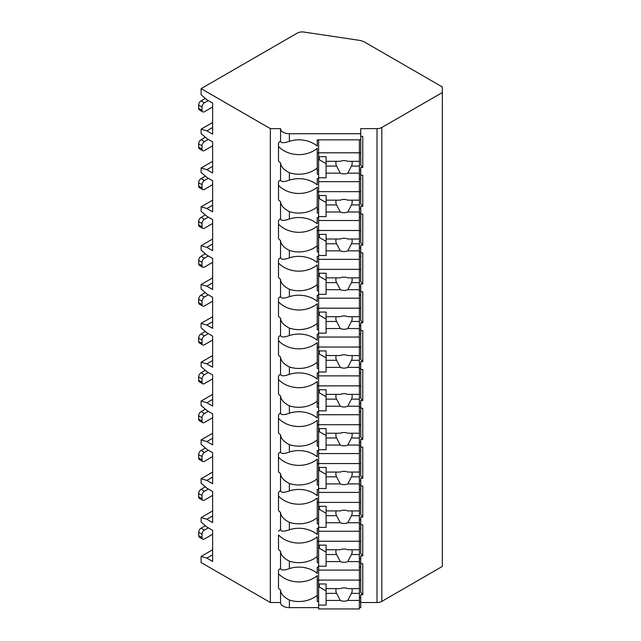 <?xml version="1.0" encoding="UTF-8"?>
<svg xmlns="http://www.w3.org/2000/svg" width="641" height="641" viewBox="0 0 641 641"><rect width="100%" height="100%" fill="white"/><g stroke="black" fill="none" stroke-linecap="round" stroke-linejoin="round"><path stroke-width="0.96" d="M201.106 88.642L270.35 128.625L280.55 128.625A8.838 5.104 0 0 0 289.379 133.729L360.747 133.729L360.747 128.625L377.012 128.625A6.795 3.926 0 0 0 381.82 127.479L442.346 92.528L442.346 86.976L364.945 42.29A13.589 7.844 0 0 0 358.744 40.247L303.858 32.05A6.795 3.926 0 0 0 297.352 33.076L201.106 88.642L201.106 94.748L206.867 99.74L212.636 103.073L212.636 134.145L206.867 130.82L201.106 129.153L201.106 133.592L206.867 138.584L212.636 141.917L212.636 172.99L206.867 169.665L201.106 167.998L201.106 172.437L206.867 177.429L212.636 180.762L212.636 211.834L206.867 208.509L201.106 206.843L201.106 211.282L206.867 216.273L212.636 219.607L212.636 250.679L206.867 247.354L201.106 245.687L201.106 250.126L206.867 255.118L212.636 258.451L212.636 289.524L206.867 286.198L201.106 284.532L201.106 288.971L206.867 293.963L212.636 297.296L212.636 328.368L206.867 325.043L201.106 323.376L201.106 327.815L206.867 332.807L212.636 336.14L212.636 367.213L206.867 363.88L201.106 362.221L201.106 366.66L206.867 371.652L212.636 374.985L212.636 406.057L206.867 402.724L201.106 401.066L201.106 405.505L206.867 410.496L212.636 413.83L212.636 444.902L206.867 441.569L201.106 439.91L201.106 444.349L206.867 449.341L212.636 452.674L212.636 483.747L206.867 480.413L201.106 478.755L201.106 483.194L206.867 488.186L212.636 491.511L212.636 522.591L206.867 519.258L201.106 517.599L201.106 522.038L206.867 527.03L212.636 530.355L212.636 561.436L206.867 558.103L201.106 556.444L201.106 562.542L270.35 602.524L280.55 602.524A8.838 5.104 0 0 0 289.379 607.628L318.609 607.628M359.385 607.628L360.747 607.628L360.747 601.522L359.385 601.522M360.747 602.524L377.012 602.524A6.795 3.926 0 0 0 381.82 601.378L442.346 566.428L442.346 92.528M360.747 563.679L362.782 563.679L362.782 594.76L360.747 594.76L360.747 597.5L359.385 597.5M360.747 524.835L362.782 524.835L362.782 555.915L360.747 555.915L360.747 562.678L359.385 562.678M360.747 485.99L362.782 485.99L362.782 517.071L360.747 517.071L360.747 523.833L359.385 523.833M360.747 447.146L362.782 447.146L362.782 478.226L360.747 478.226L360.747 484.989L359.385 484.989M360.747 408.301L362.782 408.301L362.782 439.381L360.747 439.381L360.747 446.144L359.385 446.144M360.747 369.456L362.782 369.456L362.782 400.537L360.747 400.537L360.747 407.299L359.385 407.299M360.747 330.62L362.782 330.62L362.782 361.692L360.747 361.692L360.747 368.455L359.385 368.455M360.747 291.775L362.782 291.775L362.782 322.848L360.747 322.848L360.747 329.61L359.385 329.61M360.747 252.931L362.782 252.931L362.782 284.003L360.747 284.003L360.747 290.766L359.385 290.766M360.747 214.086L362.782 214.086L362.782 245.158L360.747 245.158L360.747 251.921L359.385 251.921M360.747 175.241L362.782 175.241L362.782 206.314L360.747 206.314L360.747 213.076L359.385 213.076M360.747 136.397L362.782 136.397L362.782 167.469L360.747 167.469L360.747 174.232L359.385 174.232M359.385 567.117L360.747 567.117L360.747 592.404L362.782 594.76M318.609 597.5L317.247 597.5M317.247 580.241L318.609 580.241M359.385 580.241L360.747 580.241M318.609 178.679L317.247 178.679L317.247 184.92A25.824 21.089 180 0 0 289.379 180.161L289.379 172.75A25.824 21.089 180 0 0 317.247 167.99L317.247 148.367A25.824 21.089 180 0 1 278.506 146.477L278.506 142.871A25.824 21.089 180 0 1 280.55 140.98C280.782 143.183 283.723 143.296 289.379 141.316A25.824 21.089 180 0 1 317.247 146.076L317.247 139.834L360.747 139.834L360.747 133.729M359.385 178.679L360.747 178.679L360.747 174.232M359.385 217.523L360.747 217.523L360.747 213.076M359.385 256.36L360.747 256.36L360.747 251.921M359.385 295.205L360.747 295.205L360.747 290.766M359.385 334.049L360.747 334.049L360.747 329.61M359.385 372.894L360.747 372.894L360.747 368.455M359.385 411.738L360.747 411.738L360.747 407.299M359.385 450.583L360.747 450.583L360.747 446.144M359.385 489.428L360.747 489.428L360.747 484.989M359.385 528.272L360.747 528.272L360.747 523.833M360.747 567.117L360.747 562.678M360.747 597.5L360.747 601.522M360.747 139.834L360.747 165.114L362.782 167.469M360.747 170.218L359.385 170.218M318.609 170.218L317.247 170.218M317.247 152.951L318.609 152.951M359.385 152.951L360.747 152.951M318.609 174.232L317.247 174.232L317.247 167.99M278.506 142.871L278.506 160.987A25.824 21.089 180 0 0 280.55 162.886L280.55 179.825A25.824 21.089 180 0 0 278.506 181.715L278.506 199.832A25.824 21.089 180 0 0 280.55 201.731L280.55 218.669C280.782 220.873 283.723 220.985 289.379 219.006A25.824 21.089 180 0 1 317.247 223.765L317.247 217.523L318.609 217.523M289.379 219.006L289.379 211.594A25.824 21.089 180 0 0 317.247 206.835L317.247 187.212A25.824 21.089 180 0 1 278.506 185.313L278.506 181.715M318.609 213.076L317.247 213.076L317.247 206.835M280.55 218.669A25.824 21.089 180 0 0 278.506 220.56L278.506 238.676A25.824 21.089 180 0 0 280.55 240.575L280.55 257.514C280.782 259.717 283.723 259.829 289.379 257.85A25.824 21.089 180 0 1 317.247 262.61L317.247 256.36L318.609 256.36M289.379 257.85L289.379 250.439A25.824 21.089 180 0 0 317.247 245.679L317.247 226.057A25.824 21.089 180 0 1 278.506 224.158L278.506 220.56M318.609 251.921L317.247 251.921L317.247 245.679M280.55 257.514A25.824 21.089 180 0 0 278.506 259.405L278.506 277.521A25.824 21.089 180 0 0 280.55 279.42L280.55 296.358C280.782 298.562 283.723 298.674 289.379 296.695A25.824 21.089 180 0 1 317.247 301.454L317.247 295.205L318.609 295.205M289.379 296.695L289.379 289.283A25.824 21.089 180 0 0 317.247 284.524L317.247 264.901A25.824 21.089 180 0 1 278.506 263.002L278.506 259.405M318.609 290.766L317.247 290.766L317.247 284.524M280.55 296.358A25.824 21.089 180 0 0 278.506 298.249L278.506 316.366A25.824 21.089 180 0 0 280.55 318.265L280.55 335.203C280.782 337.406 283.723 337.519 289.379 335.531A25.824 21.089 180 0 1 317.247 340.299L317.247 334.049L318.609 334.049M289.379 335.531L289.379 328.128A25.824 21.089 180 0 0 317.247 323.36L317.247 303.746A25.824 21.089 180 0 1 278.506 301.847L278.506 298.249M318.609 329.61L317.247 329.61L317.247 323.36M280.55 335.203A25.824 21.089 180 0 0 278.506 337.094L278.506 355.21A25.824 21.089 180 0 0 280.55 357.109L280.55 374.048C280.782 376.251 283.723 376.363 289.379 374.376A25.824 21.089 180 0 1 317.247 379.143L317.247 372.894L318.609 372.894M289.379 374.376L289.379 366.973A25.824 21.089 180 0 0 317.247 362.205L317.247 342.59A25.824 21.089 180 0 1 278.506 340.692L278.506 337.094M318.609 368.455L317.247 368.455L317.247 362.205M280.55 374.048A25.824 21.089 180 0 0 278.506 375.938L278.506 394.055A25.824 21.089 180 0 0 280.55 395.954L280.55 412.892C280.782 415.096 283.723 415.208 289.379 413.221A25.824 21.089 180 0 1 317.247 417.988L317.247 411.738L318.609 411.738M289.379 413.221L289.379 405.817A25.824 21.089 180 0 0 317.247 401.05L317.247 381.435A25.824 21.089 180 0 1 278.506 379.536L278.506 375.938M318.609 407.299L317.247 407.299L317.247 401.05M280.55 412.892A25.824 21.089 180 0 0 278.506 414.783L278.506 432.899A25.824 21.089 180 0 0 280.55 434.798L280.55 451.729C280.782 453.94 283.723 454.052 289.379 452.065A25.824 21.089 180 0 1 317.247 456.833L317.247 450.583L318.609 450.583M289.379 452.065L289.379 444.662A25.824 21.089 180 0 0 317.247 439.894L317.247 420.28A25.824 21.089 180 0 1 278.506 418.381L278.506 414.783M318.609 446.144L317.247 446.144L317.247 439.894M280.55 451.729A25.824 21.089 180 0 0 278.506 453.628L278.506 471.744A25.824 21.089 180 0 0 280.55 473.643L280.55 490.573C280.782 492.785 283.723 492.897 289.379 490.91A25.824 21.089 180 0 1 317.247 495.677L317.247 489.428L318.609 489.428M289.379 490.91L289.379 483.506A25.824 21.089 180 0 0 317.247 478.739L317.247 459.124A25.824 21.089 180 0 1 278.506 457.225L278.506 453.628M318.609 484.989L317.247 484.989L317.247 478.739M280.55 490.573A25.824 21.089 180 0 0 278.506 492.472L278.506 510.589A25.824 21.089 180 0 0 280.55 512.488L280.55 529.418C280.782 531.629 283.723 531.742 289.379 529.754A25.824 21.089 180 0 1 317.247 534.522L317.247 528.272L318.609 528.272M289.379 529.754L289.379 522.351A25.824 21.089 180 0 0 317.247 517.583L317.247 497.969A25.824 21.089 180 0 1 278.506 496.07L278.506 492.472M318.609 523.833L317.247 523.833L317.247 517.583M280.55 602.524L280.55 590.177A25.824 21.089 180 0 1 278.506 588.278L278.506 570.161A25.824 21.089 180 0 1 280.55 568.263C280.782 570.474 283.723 570.586 289.379 568.599A25.824 21.089 180 0 1 317.247 573.366L317.247 567.117L318.609 567.117M289.379 568.599L289.379 561.196A25.824 21.089 180 0 0 317.247 556.428L317.247 536.813A25.824 21.089 180 0 1 278.506 534.914L278.506 549.433A25.824 21.089 180 0 0 280.55 551.332L280.55 568.263M318.609 562.678L317.247 562.678L317.247 556.428M318.609 601.522L317.247 601.522L317.247 575.658A25.824 21.089 180 0 1 278.506 573.759L278.506 570.161M289.379 607.628L289.379 600.04A25.824 21.089 180 0 0 317.247 595.273M270.35 602.524L270.35 128.625M280.55 140.98L280.55 128.625M280.55 529.418A25.824 21.089 180 0 0 278.506 531.317M289.379 172.75C283.731 169.809 280.782 166.524 280.55 162.886M280.55 179.825C280.782 182.028 283.723 182.14 289.379 180.161M289.379 211.594C283.731 208.654 280.782 205.368 280.55 201.731M289.379 250.439C283.731 247.498 280.782 244.213 280.55 240.575M289.379 289.283C283.731 286.343 280.782 283.058 280.55 279.42M289.379 328.128C283.731 325.187 280.782 321.894 280.55 318.265M289.379 366.973C283.731 364.032 280.782 360.739 280.55 357.109M289.379 405.817C283.731 402.877 280.782 399.583 280.55 395.954M289.379 444.662C283.731 441.721 280.782 438.428 280.55 434.798M289.379 483.506C283.731 480.566 280.782 477.273 280.55 473.643M289.379 522.351C283.731 519.41 280.782 516.117 280.55 512.488M289.379 561.196C283.731 558.255 280.782 554.962 280.55 551.332M289.379 600.04C283.731 597.1 280.782 593.806 280.55 590.177M360.747 178.679L360.747 203.958L362.782 206.314M360.747 209.062L359.385 209.062M318.609 209.062L317.247 209.062M317.247 191.795L318.609 191.795M359.385 191.795L360.747 191.795M318.609 139.834L318.609 220.504L359.385 220.504L359.385 204.928L351.436 204.928A8.157 6.658 180 0 0 352.181 202.155A8.157 6.658 180 0 0 351.805 200.168M318.609 195.537L326.085 195.537L326.085 200.168L340.275 200.168A8.157 6.658 180 0 1 344.025 199.423A8.157 6.658 180 0 1 347.775 200.168L359.385 200.168L359.385 191.651L318.609 191.651M318.609 216.626L326.085 216.626L326.085 211.995L340.275 211.995A8.157 6.658 180 0 0 344.025 212.74A8.157 6.658 180 0 0 347.775 211.995L359.385 211.995M326.085 211.995L326.085 200.168M336.245 200.168A8.157 6.658 180 0 0 335.868 202.155A8.157 6.658 180 0 0 336.613 204.928L326.085 204.928M336.613 204.928L340.275 211.995M347.775 211.995L351.436 204.928M326.085 202.5L319.29 198.574L319.29 195.537M359.385 204.928L359.385 200.168M318.609 181.659L359.385 181.659L359.385 191.651M360.747 217.523L360.747 242.803L362.782 245.158M360.747 247.907L359.385 247.907M318.609 247.907L317.247 247.907M317.247 230.64L318.609 230.64M359.385 230.64L360.747 230.64M318.609 220.504L318.609 259.349L359.385 259.349L359.385 243.772L351.436 243.772A8.157 6.658 180 0 0 352.181 241A8.157 6.658 180 0 0 351.805 239.013M318.609 234.382L326.085 234.382L326.085 239.013L340.275 239.013A8.157 6.658 180 0 1 344.025 238.268A8.157 6.658 180 0 1 347.775 239.013L359.385 239.013L359.385 230.496L318.609 230.496M318.609 255.471L326.085 255.471L326.085 250.839L340.275 250.839A8.157 6.658 180 0 0 344.025 251.584A8.157 6.658 180 0 0 347.775 250.839L359.385 250.839M326.085 250.839L326.085 239.013M336.245 239.013A8.157 6.658 180 0 0 335.868 241A8.157 6.658 180 0 0 336.613 243.772L326.085 243.772M336.613 243.772L340.275 250.839M347.775 250.839L351.436 243.772M326.085 241.345L319.29 237.418L319.29 234.382M359.385 243.772L359.385 239.013M359.385 220.504L359.385 230.496M360.747 256.36L360.747 281.647L362.782 284.003M360.747 286.751L359.385 286.751M318.609 286.751L317.247 286.751M317.247 269.484L318.609 269.484M359.385 269.484L360.747 269.484M318.609 259.349L318.609 298.193L359.385 298.193L359.385 282.617L351.436 282.617A8.157 6.658 180 0 0 352.181 279.845A8.157 6.658 180 0 0 351.805 277.857M318.609 273.226L326.085 273.226L326.085 277.857L340.275 277.857A8.157 6.658 180 0 1 344.025 277.112A8.157 6.658 180 0 1 347.775 277.857L359.385 277.857L359.385 269.34L318.609 269.34M318.609 294.315L326.085 294.315L326.085 289.684L340.275 289.684A8.157 6.658 180 0 0 344.025 290.429A8.157 6.658 180 0 0 347.775 289.684L359.385 289.684M326.085 289.684L326.085 277.857M336.245 277.857A8.157 6.658 180 0 0 335.868 279.845A8.157 6.658 180 0 0 336.613 282.617L326.085 282.617M336.613 282.617L340.275 289.684M347.775 289.684L351.436 282.617M326.085 280.189L319.29 276.263L319.29 273.226M359.385 282.617L359.385 277.857M359.385 259.349L359.385 269.34M360.747 295.205L360.747 320.492L362.782 322.848M360.747 325.596L359.385 325.596M318.609 325.596L317.247 325.596M317.247 308.329L318.609 308.329M359.385 308.329L360.747 308.329M318.609 298.193L318.609 337.038L359.385 337.038L359.385 321.462L351.436 321.462A8.157 6.658 180 0 0 352.181 318.689A8.157 6.658 180 0 0 351.805 316.702M318.609 312.071L326.085 312.071L326.085 316.702L340.275 316.702A8.157 6.658 180 0 1 344.025 315.957A8.157 6.658 180 0 1 347.775 316.702L359.385 316.702L359.385 308.185L318.609 308.185M318.609 333.152L326.085 333.152L326.085 328.529L340.275 328.529A8.157 6.658 180 0 0 344.025 329.274A8.157 6.658 180 0 0 347.775 328.529L359.385 328.529M326.085 328.529L326.085 316.702M336.245 316.702A8.157 6.658 180 0 0 335.868 318.689A8.157 6.658 180 0 0 336.613 321.462L326.085 321.462M336.613 321.462L340.275 328.529M347.775 328.529L351.436 321.462M326.085 319.034L319.29 315.108L319.29 312.071M359.385 321.462L359.385 316.702M359.385 298.193L359.385 308.185M360.747 334.049L360.747 359.337L362.782 361.692M360.747 364.441L359.385 364.441M318.609 364.441L317.247 364.441M317.247 347.174L318.609 347.174M359.385 347.174L360.747 347.174M318.609 337.038L318.609 375.882L359.385 375.882L359.385 360.306L351.436 360.306A8.157 6.658 180 0 0 352.181 357.534A8.157 6.658 180 0 0 351.805 355.539M318.609 350.915L326.085 350.915L326.085 355.539L340.275 355.539A8.157 6.658 180 0 1 344.025 354.793A8.157 6.658 180 0 1 347.775 355.539L359.385 355.539L359.385 347.029L318.609 347.029M318.609 371.996L326.085 371.996L326.085 367.373L340.275 367.373A8.157 6.658 180 0 0 344.025 368.118A8.157 6.658 180 0 0 347.775 367.373L359.385 367.373M326.085 367.373L326.085 355.539M336.245 355.539A8.157 6.658 180 0 0 335.868 357.534A8.157 6.658 180 0 0 336.613 360.306L326.085 360.306M336.613 360.306L340.275 367.373M347.775 367.373L351.436 360.306M326.085 357.87L319.29 353.952L319.29 350.915M359.385 360.306L359.385 355.539M359.385 337.038L359.385 347.029M360.747 372.894L360.747 398.181L362.782 400.537M360.747 403.285L359.385 403.285M318.609 403.285L317.247 403.285M317.247 386.018L318.609 386.018M359.385 386.018L360.747 386.018M318.609 375.882L318.609 414.727L359.385 414.727L359.385 399.151L351.436 399.151A8.157 6.658 180 0 0 352.181 396.378A8.157 6.658 180 0 0 351.805 394.383M318.609 389.76L326.085 389.76L326.085 394.383L340.275 394.383A8.157 6.658 180 0 1 344.025 393.638A8.157 6.658 180 0 1 347.775 394.383L359.385 394.383L359.385 385.874L318.609 385.874M318.609 410.841L326.085 410.841L326.085 406.218L340.275 406.218A8.157 6.658 180 0 0 344.025 406.963A8.157 6.658 180 0 0 347.775 406.218L359.385 406.218M326.085 406.218L326.085 394.383M336.245 394.383A8.157 6.658 180 0 0 335.868 396.378A8.157 6.658 180 0 0 336.613 399.151L326.085 399.151M336.613 399.151L340.275 406.218M347.775 406.218L351.436 399.151M326.085 396.715L319.29 392.797L319.29 389.76M359.385 399.151L359.385 394.383M359.385 375.882L359.385 385.874M360.747 411.738L360.747 437.026L362.782 439.381M360.747 442.13L359.385 442.13M318.609 442.13L317.247 442.13M317.247 424.863L318.609 424.863M359.385 424.863L360.747 424.863M318.609 414.727L318.609 453.572L359.385 453.572L359.385 437.995L351.436 437.995A8.157 6.658 180 0 0 352.181 435.223A8.157 6.658 180 0 0 351.805 433.228M318.609 428.605L326.085 428.605L326.085 433.228L340.275 433.228A8.157 6.658 180 0 1 344.025 432.483A8.157 6.658 180 0 1 347.775 433.228L359.385 433.228L359.385 424.719L318.609 424.719M318.609 449.686L326.085 449.686L326.085 445.062L340.275 445.062A8.157 6.658 180 0 0 344.025 445.807A8.157 6.658 180 0 0 347.775 445.062L359.385 445.062M326.085 445.062L326.085 433.228M336.245 433.228A8.157 6.658 180 0 0 335.868 435.223A8.157 6.658 180 0 0 336.613 437.995L326.085 437.995M336.613 437.995L340.275 445.062M347.775 445.062L351.436 437.995M326.085 435.56L319.29 431.641L319.29 428.605M359.385 437.995L359.385 433.228M359.385 414.727L359.385 424.719M360.747 450.583L360.747 475.87L362.782 478.226M360.747 480.974L359.385 480.974M318.609 480.974L317.247 480.974M317.247 463.707L318.609 463.707M359.385 463.707L360.747 463.707M318.609 453.572L318.609 492.416L359.385 492.416L359.385 476.84L351.436 476.84A8.157 6.658 180 0 0 352.181 474.068A8.157 6.658 180 0 0 351.805 472.072M318.609 467.449L326.085 467.449L326.085 472.072L340.275 472.072A8.157 6.658 180 0 1 344.025 471.327A8.157 6.658 180 0 1 347.775 472.072L359.385 472.072L359.385 463.563L318.609 463.563M318.609 488.53L326.085 488.53L326.085 483.907L340.275 483.907A8.157 6.658 180 0 0 344.025 484.652A8.157 6.658 180 0 0 347.775 483.907L359.385 483.907M326.085 483.907L326.085 472.072M336.245 472.072A8.157 6.658 180 0 0 335.868 474.068A8.157 6.658 180 0 0 336.613 476.84L326.085 476.84M336.613 476.84L340.275 483.907M347.775 483.907L351.436 476.84M326.085 474.404L319.29 470.486L319.29 467.449M359.385 476.84L359.385 472.072M359.385 453.572L359.385 463.563M360.747 489.428L360.747 514.715L362.782 517.071M360.747 519.819L359.385 519.819M318.609 519.819L317.247 519.819M317.247 502.552L318.609 502.552M359.385 502.552L360.747 502.552M318.609 492.416L318.609 531.261L359.385 531.261L359.385 515.685L351.436 515.685A8.157 6.658 180 0 0 352.181 512.912A8.157 6.658 180 0 0 351.805 510.917M318.609 506.294L326.085 506.294L326.085 510.917L340.275 510.917A8.157 6.658 180 0 1 344.025 510.172A8.157 6.658 180 0 1 347.775 510.917L359.385 510.917L359.385 502.408L318.609 502.408M318.609 527.375L326.085 527.375L326.085 522.752L340.275 522.752A8.157 6.658 180 0 0 344.025 523.489A8.157 6.658 180 0 0 347.775 522.752L359.385 522.752M326.085 522.752L326.085 510.917M336.245 510.917A8.157 6.658 180 0 0 335.868 512.912A8.157 6.658 180 0 0 336.613 515.685L326.085 515.685M336.613 515.685L340.275 522.752M347.775 522.752L351.436 515.685M326.085 513.249L319.29 509.331L319.29 506.294M359.385 515.685L359.385 510.917M359.385 492.416L359.385 502.408M360.747 528.272L360.747 553.56L362.782 555.915M360.747 558.656L359.385 558.656M318.609 558.656L317.247 558.656M317.247 541.397L318.609 541.397M359.385 541.397L360.747 541.397M318.609 531.261L318.609 570.105L359.385 570.105L359.385 554.529L351.436 554.529A8.157 6.658 180 0 0 352.181 551.757A8.157 6.658 180 0 0 351.805 549.762M318.609 545.13L326.085 545.13L326.085 549.762L340.275 549.762A8.157 6.658 180 0 1 344.025 549.017A8.157 6.658 180 0 1 347.775 549.762L359.385 549.762L359.385 541.252L318.609 541.252M318.609 566.219L326.085 566.219L326.085 561.588L340.275 561.588A8.157 6.658 180 0 0 344.025 562.333A8.157 6.658 180 0 0 347.775 561.588L359.385 561.588M326.085 561.588L326.085 549.762M336.245 549.762A8.157 6.658 180 0 0 335.868 551.757A8.157 6.658 180 0 0 336.613 554.529L326.085 554.529M336.613 554.529L340.275 561.588M347.775 561.588L351.436 554.529M326.085 552.093L319.29 548.175L319.29 545.13M359.385 554.529L359.385 549.762M359.385 531.261L359.385 541.252M318.609 570.105L318.609 608.95L359.385 608.95L359.385 593.374L351.436 593.374A8.157 6.658 180 0 0 352.181 590.601A8.157 6.658 180 0 0 351.805 588.606M318.609 583.975L326.085 583.975L326.085 588.606L340.275 588.606A8.157 6.658 180 0 1 344.025 587.861A8.157 6.658 180 0 1 347.775 588.606L359.385 588.606L359.385 580.097L318.609 580.097M318.609 605.064L326.085 605.064L326.085 600.433L340.275 600.433A8.157 6.658 180 0 0 344.025 601.178A8.157 6.658 180 0 0 347.775 600.433L359.385 600.433M326.085 600.433L326.085 588.606M336.245 588.606A8.157 6.658 180 0 0 335.868 590.601A8.157 6.658 180 0 0 336.613 593.374L326.085 593.374M336.613 593.374L340.275 600.433M347.775 600.433L351.436 593.374M326.085 590.938L319.29 587.02L319.29 583.975M359.385 593.374L359.385 588.606M359.385 570.105L359.385 580.097M206.867 130.82L212.636 127.487M201.106 129.153L212.636 122.495M201.106 167.998L212.636 161.34M201.106 206.843L212.636 200.184M201.106 245.687L212.636 239.029M201.106 284.532L212.636 277.874M201.106 323.376L212.636 316.718M201.106 362.221L212.636 355.563M201.106 401.066L212.636 394.407M201.106 439.91L212.636 433.252M201.106 478.755L212.636 472.097M201.106 517.599L212.636 510.933M201.106 556.444L212.636 549.778M206.867 208.509L212.636 205.176M212.636 184.648L204.415 189.391A3.397 1.963 120 0 1 202.716 189.56A3.397 1.963 120 0 1 202.019 188.005L202.019 184.672A3.397 1.963 120 0 1 204.415 180.514L208.309 178.262M202.716 189.56L199.359 187.613A3.397 1.963 -60 0 1 198.654 186.058L198.654 182.733A3.397 1.963 -60 0 1 201.058 178.567L205.328 176.099M206.867 247.354L212.636 244.021M212.636 223.493L204.415 228.236A3.397 1.963 120 0 1 202.716 228.404A3.397 1.963 120 0 1 202.019 226.85L202.019 223.517A3.397 1.963 120 0 1 204.415 219.358L208.309 217.107M202.716 228.404L199.359 226.457A3.397 1.963 -60 0 1 198.654 224.903L198.654 221.578A3.397 1.963 -60 0 1 201.058 217.411L205.328 214.943M206.867 286.198L212.636 282.865M212.636 262.337L204.415 267.081A3.397 1.963 120 0 1 202.716 267.249A3.397 1.963 120 0 1 202.019 265.695L202.019 262.361A3.397 1.963 120 0 1 204.415 258.203L208.309 255.951M202.716 267.249L199.359 265.302A3.397 1.963 -60 0 1 198.654 263.747L198.654 260.422A3.397 1.963 -60 0 1 201.058 256.256L205.328 253.788M206.867 325.043L212.636 321.71M212.636 301.182L204.415 305.925A3.397 1.963 120 0 1 202.716 306.094A3.397 1.963 120 0 1 202.019 304.539L202.019 301.206A3.397 1.963 120 0 1 204.415 297.047L208.309 294.796M202.716 306.094L199.359 304.146A3.397 1.963 -60 0 1 198.654 302.592L198.654 299.267A3.397 1.963 -60 0 1 201.058 295.1L205.328 292.633M206.867 363.88L212.636 360.554M212.636 340.018L204.415 344.77A3.397 1.963 120 0 1 202.716 344.938A3.397 1.963 120 0 1 202.019 343.376L202.019 340.05A3.397 1.963 120 0 1 204.415 335.892L208.309 333.64M202.716 344.938L199.359 342.991A3.397 1.963 -60 0 1 198.654 341.437L198.654 338.111A3.397 1.963 -60 0 1 201.058 333.945L205.328 331.477M206.867 402.724L212.636 399.399M212.636 378.863L204.415 383.614A3.397 1.963 120 0 1 202.716 383.783A3.397 1.963 120 0 1 202.019 382.22L202.019 378.895A3.397 1.963 120 0 1 204.415 374.729L208.309 372.485M202.716 383.783L199.359 381.836A3.397 1.963 -60 0 1 198.654 380.281L198.654 376.948A3.397 1.963 -60 0 1 201.058 372.79L205.328 370.322M206.867 441.569L212.636 438.244M212.636 417.708L204.415 422.459A3.397 1.963 120 0 1 202.716 422.627A3.397 1.963 120 0 1 202.019 421.065L202.019 417.74A3.397 1.963 120 0 1 204.415 413.573L208.309 411.33M202.716 422.627L199.359 420.68A3.397 1.963 -60 0 1 198.654 419.126L198.654 415.793A3.397 1.963 -60 0 1 201.058 411.634L205.328 409.166M206.867 480.413L212.636 477.088M212.636 456.552L204.415 461.296A3.397 1.963 120 0 1 202.716 461.464A3.397 1.963 120 0 1 202.019 459.909L202.019 456.584A3.397 1.963 120 0 1 204.415 452.418L208.309 450.174M202.716 461.464L199.359 459.525A3.397 1.963 -60 0 1 198.654 457.97L198.654 454.637A3.397 1.963 -60 0 1 201.058 450.479L205.328 448.011M206.867 519.258L212.636 515.933M212.636 495.397L204.415 500.14A3.397 1.963 120 0 1 202.716 500.309A3.397 1.963 120 0 1 202.019 498.754L202.019 495.429A3.397 1.963 120 0 1 204.415 491.262L208.309 489.019M202.716 500.309L199.359 498.369A3.397 1.963 -60 0 1 198.654 496.815L198.654 493.482A3.397 1.963 -60 0 1 201.058 489.323L205.328 486.856M206.867 169.665L212.636 166.331M212.636 145.803L204.415 150.547A3.397 1.963 120 0 1 202.716 150.715A3.397 1.963 120 0 1 202.019 149.161L202.019 145.828A3.397 1.963 120 0 1 204.415 141.669L208.309 139.417M202.716 150.715L199.359 148.768A3.397 1.963 -60 0 1 198.654 147.214L198.654 143.888A3.397 1.963 -60 0 1 201.058 139.722L205.328 137.254M206.867 558.103L212.636 554.777M212.636 106.959L204.415 111.702A3.397 1.963 120 0 1 202.716 111.871A3.397 1.963 120 0 1 202.019 110.316L202.019 106.983A3.397 1.963 120 0 1 204.415 102.824L208.309 100.573M202.716 111.871L199.359 109.923A3.397 1.963 -60 0 1 198.654 108.369L198.654 105.044A3.397 1.963 -60 0 1 201.058 100.877L205.328 98.41M212.636 534.241L204.415 538.985A3.397 1.963 120 0 1 202.716 539.153A3.397 1.963 120 0 1 202.019 537.599L202.019 534.274A3.397 1.963 120 0 1 204.415 530.107L208.309 527.863M202.716 539.153L199.359 537.214A3.397 1.963 -60 0 1 198.654 535.66L198.654 532.326A3.397 1.963 -60 0 1 201.058 528.168L205.328 525.7M318.609 156.692L326.085 156.692L326.085 161.324L340.275 161.324A8.157 6.658 180 0 1 344.025 160.579A8.157 6.658 180 0 1 347.775 161.324L359.385 161.324L359.385 152.806L318.609 152.806M318.609 177.781L326.085 177.781L326.085 173.15L340.275 173.15A8.157 6.658 180 0 0 344.025 173.895A8.157 6.658 180 0 0 347.775 173.15L359.385 173.15L359.385 166.083L351.436 166.083A8.157 6.658 180 0 0 352.181 163.311A8.157 6.658 180 0 0 351.805 161.324M359.385 181.659L359.385 173.15M326.085 173.15L326.085 161.324M336.245 161.324A8.157 6.658 180 0 0 335.868 163.311A8.157 6.658 180 0 0 336.613 166.083L326.085 166.083M336.613 166.083L340.275 173.15M347.775 173.15L351.436 166.083M326.085 163.655L319.29 159.729L319.29 156.692M359.385 166.083L359.385 161.324M359.385 139.834L359.385 152.806M381.82 601.378L381.82 127.479M377.012 602.524L377.012 128.625M289.379 141.316L289.379 133.729M198.654 186.058L202.019 188.005M201.058 178.567L204.415 180.514M198.654 182.733L202.019 184.672M198.654 224.903L202.019 226.85M201.058 217.411L204.415 219.358M198.654 221.578L202.019 223.517M198.654 263.747L202.019 265.695M201.058 256.256L204.415 258.203M198.654 260.422L202.019 262.361M198.654 302.592L202.019 304.539M201.058 295.1L204.415 297.047M198.654 299.267L202.019 301.206M198.654 341.437L202.019 343.376M201.058 333.945L204.415 335.892M198.654 338.111L202.019 340.05M198.654 380.281L202.019 382.22M201.058 372.79L204.415 374.729M198.654 376.948L202.019 378.895M198.654 419.126L202.019 421.065M201.058 411.634L204.415 413.573M198.654 415.793L202.019 417.74M198.654 457.97L202.019 459.909M201.058 450.479L204.415 452.418M198.654 454.637L202.019 456.584M198.654 496.815L202.019 498.754M201.058 489.323L204.415 491.262M198.654 493.482L202.019 495.429M198.654 147.214L202.019 149.161M201.058 139.722L204.415 141.669M198.654 143.888L202.019 145.828M198.654 108.369L202.019 110.316M201.058 100.877L204.415 102.824M198.654 105.044L202.019 106.983M198.654 535.66L202.019 537.599M201.058 528.168L204.415 530.107M198.654 532.326L202.019 534.274"/></g></svg>
